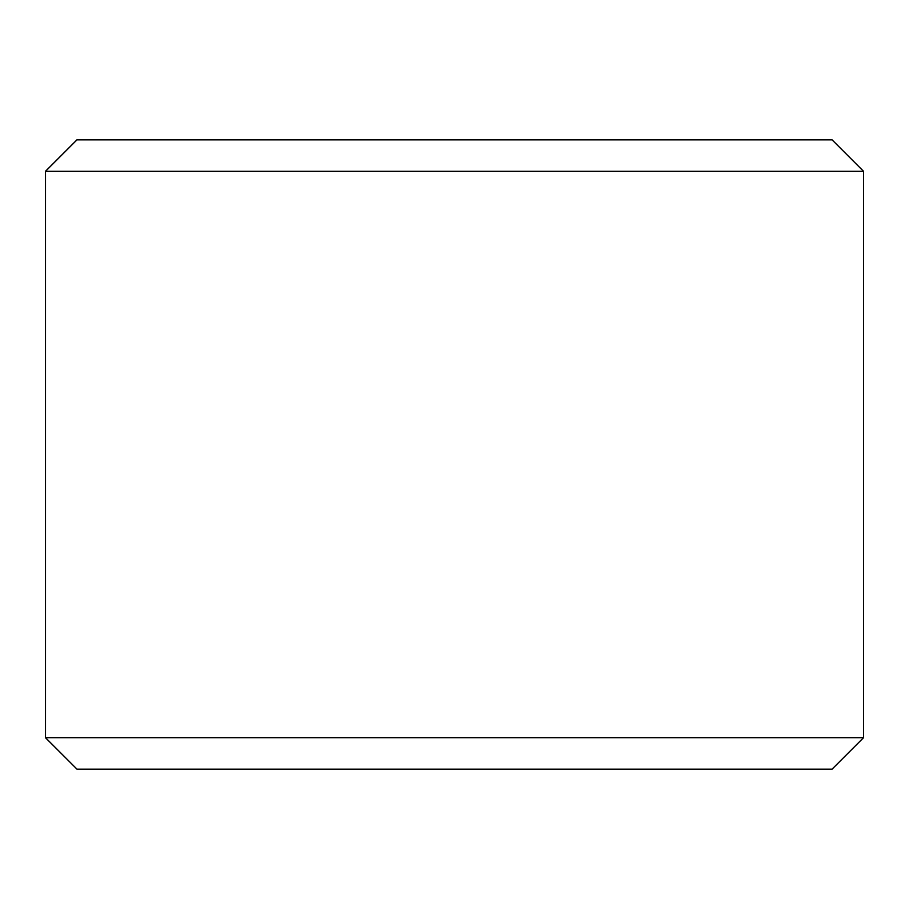 <?xml version="1.0" encoding="UTF-8"?>
<svg xmlns="http://www.w3.org/2000/svg" width="909" height="909" viewBox="0 0 909 909"><rect width="100%" height="100%" fill="white"/><g stroke="black" fill="none" stroke-linecap="round" stroke-linejoin="round"><path stroke-width="1.36" d="M45.507 737.688L76.97 769.15L45.45 737.688L45.45 171.312L76.913 139.85L832.087 139.85L863.55 171.312L45.507 171.312L45.507 737.688L863.55 737.688L863.55 171.312M76.97 139.85L45.507 171.312M76.97 769.15L832.087 769.15L863.55 737.688"/></g></svg>
